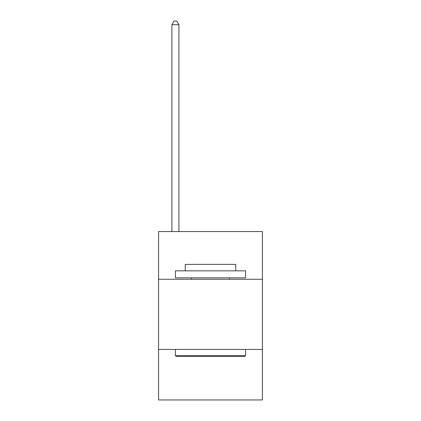 <?xml version="1.0" encoding="UTF-8"?>
<svg xmlns="http://www.w3.org/2000/svg" width="421" height="421" viewBox="0 0 421 421"><rect width="100%" height="100%" fill="white"/><g stroke="black" fill="none" stroke-linecap="round" stroke-linejoin="round"><path stroke-width="0.63" d="M262.425 279.265L262.425 231.55L158.575 231.55L158.575 279.265L262.425 279.265L262.425 399.95L158.575 399.95L158.575 279.265M262.425 349.43L158.575 349.43M176.257 356.445L175.415 355.603L245.585 355.603L244.743 356.445L176.257 356.445M245.585 270.845L245.585 277.86L175.415 277.86L175.415 270.845L245.585 270.845M185.24 270.845L185.24 264.388L235.76 264.388L235.76 270.845M245.585 349.43L245.585 355.603M175.415 349.43L175.415 355.603M229.587 277.86L229.587 279.265M191.413 277.86L191.413 279.265M178.925 231.55L178.925 24.697L171.91 24.697L171.91 231.55M171.91 24.697L174.015 21.05L176.82 21.05L178.925 24.697"/></g></svg>
